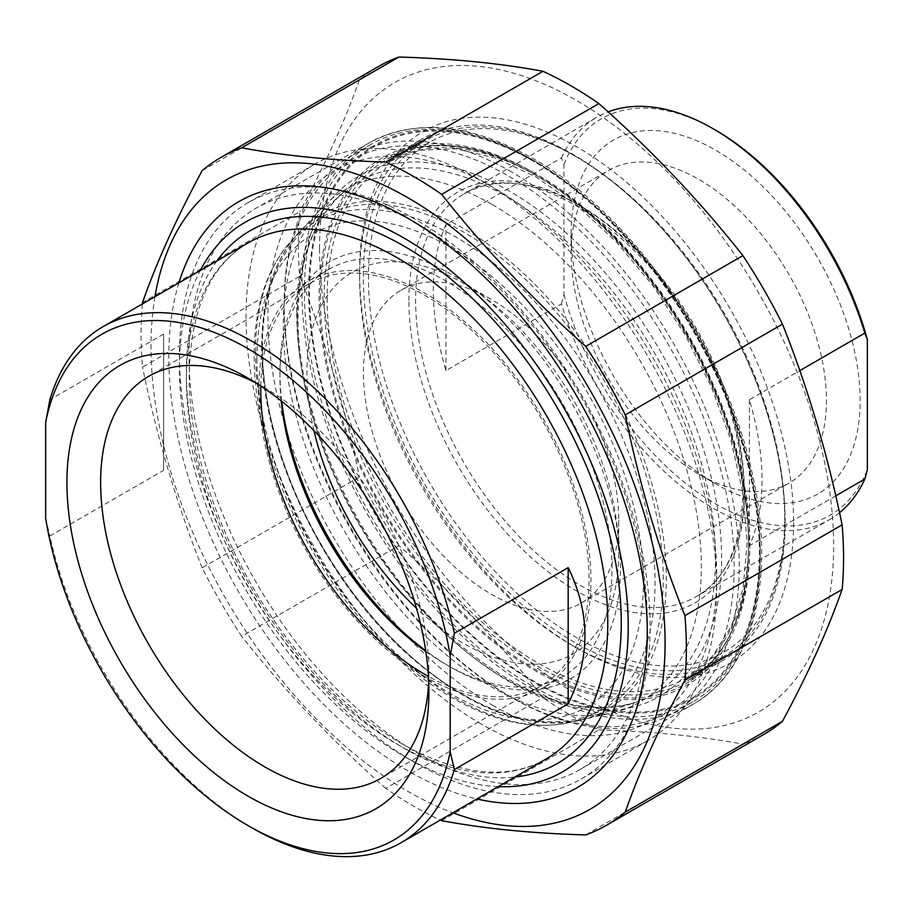 <?xml version="1.0" encoding="UTF-8"?>
<svg xmlns="http://www.w3.org/2000/svg" width="913" height="913" viewBox="0 0 913 913"><rect width="100%" height="100%" fill="white"/><g stroke="black" fill="none" stroke-linecap="round" stroke-linejoin="round"><path stroke-width="0.68" stroke-dasharray="4.57 3.42" d="M142.382 303.949A385.56 222.612 -120 0 0 141.081 333.953A385.56 222.612 -120 0 0 142.519 367.083L299.726 276.331A385.56 222.612 60 0 1 298.289 243.189A385.56 222.612 60 0 1 299.726 211.725L142.519 302.488M398.935 545.575A385.56 222.612 60 0 1 359.38 477.054L202.172 567.818A385.56 222.612 -120 0 0 241.728 636.338L398.935 545.575C452.483 593.051 500.484 643.733 542.95 697.6L385.743 788.364A385.56 222.612 -120 0 0 440.34 820.045M441.687 820.661L598.894 729.898A385.56 222.612 60 0 1 542.95 697.6M763.702 734.509A385.56 222.612 60 0 1 742.908 744.163L585.701 834.927M202.172 170.628L359.38 79.876A385.56 222.612 60 0 1 378.142 66.683M359.38 79.876C345.034 120.619 325.142 164.58 299.726 211.725M154.948 296.702A363.511 209.876 -120 0 0 150.999 346.232A363.511 209.876 -120 0 0 452.905 812.787M202.172 567.818C176.745 504.102 156.865 437.19 142.519 367.083M385.743 788.364C332.195 740.888 284.194 690.205 241.728 636.338M598.894 729.898C652.441 731.461 700.442 736.209 742.908 744.163M299.726 276.331C325.142 340.035 345.034 406.947 359.38 477.054M319.55 248.918A363.511 209.876 60 0 1 705.121 214.475A363.511 209.876 60 0 1 705.121 728.574A363.511 209.876 60 0 1 319.55 248.918M785.18 522.613A300.948 173.755 -120 0 0 653.811 219.759A300.948 173.755 -120 0 0 421.909 139.13A300.948 173.755 -120 0 0 359.585 276.901A300.948 173.755 -120 0 0 572.383 645.468A300.948 173.755 -120 0 0 722.856 660.384A300.948 173.755 -120 0 0 785.18 522.613M418.154 224.21A324.047 187.085 60 0 1 418.154 224.221A324.047 187.085 60 0 1 647.283 621.091A324.047 187.085 60 0 1 580.177 769.431A324.047 187.085 60 0 1 418.154 753.373A324.047 187.085 60 0 1 206.464 467.833A324.047 187.085 60 0 1 256.131 208.164A324.047 187.085 60 0 1 418.154 224.21L408.043 218.378M793.602 522.613A306.905 177.19 60 0 1 576.594 647.91A306.905 177.19 60 0 1 359.585 272.028A306.905 177.19 60 0 1 576.594 146.731A306.905 177.19 60 0 1 793.602 522.613M178.914 282.859A338.346 195.348 -120 0 0 408.043 770.892A338.346 195.348 -120 0 0 476.871 798.955M163.632 470.309L163.632 334.067L163.632 470.309L49.861 535.999A297.969 172.032 -120 0 0 252.125 827.931M45.65 518.23L49.861 535.999M163.632 334.067L49.861 399.757M256.553 383.312A232.13 134.017 60 0 1 264.77 387.82A232.13 134.017 60 0 1 428.905 672.116A232.13 134.017 60 0 1 428.699 681.486M260.798 386.062A232.13 134.017 60 0 1 308.834 283.875A232.13 134.017 60 0 1 487.713 346.061A232.13 134.017 60 0 1 589.033 579.664A232.13 134.017 60 0 1 540.964 685.937A232.13 134.017 60 0 1 428.448 676.442M498.224 786.629A317.336 183.216 60 0 1 403.831 756.169A317.336 183.216 60 0 1 403.82 756.169A317.336 183.216 60 0 1 179.439 367.517A317.336 183.216 60 0 1 200.267 270.533M281.706 401.275A240.758 139.004 60 0 1 279.937 372.025A240.758 139.004 60 0 1 450.177 273.729A240.758 139.004 60 0 1 620.418 568.594A240.758 139.004 60 0 1 450.177 666.878A240.758 139.004 60 0 1 425.72 650.729M492.312 204.638A295.584 170.651 60 0 1 691.734 488.854A295.584 170.651 60 0 1 611.733 712.996A295.584 170.651 60 0 1 344.532 531.309A295.584 170.651 60 0 1 320.783 209.054A295.584 170.651 60 0 1 492.312 204.638M279.937 372.025L279.937 376.886A234.801 135.558 -120 0 0 281.17 400.841M425.823 651.414A234.801 135.558 -120 0 0 445.966 664.447A234.801 135.558 -120 0 0 563.367 676.077A234.801 135.558 -120 0 0 563.367 404.961A234.801 135.558 -120 0 0 328.566 269.403A234.801 135.558 -120 0 0 279.937 376.886M258.87 389.052A234.801 135.558 -120 0 0 361.365 625.337A234.801 135.558 -120 0 0 542.288 688.242A234.801 135.558 -120 0 0 542.299 417.127A234.801 135.558 -120 0 0 307.498 281.569A234.801 135.558 -120 0 0 258.87 389.052M414.787 762.492A332.823 192.152 -120 0 0 581.193 778.983A332.823 192.152 -120 0 0 632.207 512.284A332.823 192.152 -120 0 0 414.787 218.994A332.823 192.152 -120 0 0 248.37 202.503A332.823 192.152 -120 0 0 179.439 354.872A332.823 192.152 -120 0 0 414.776 762.492A332.823 192.152 -120 0 0 414.787 762.492L403.831 756.169L414.776 762.492M481.356 724.055A332.823 192.152 60 0 1 263.937 430.765A332.823 192.152 60 0 1 314.951 164.066A332.823 192.152 60 0 1 481.356 180.557A332.823 192.152 60 0 1 481.368 180.557A332.823 192.152 60 0 1 716.705 588.177A332.823 192.152 60 0 1 647.774 740.546A332.823 192.152 60 0 1 481.356 724.055M492.312 705.076A317.336 183.216 -120 0 0 716.705 575.532A317.336 183.216 -120 0 0 492.324 186.88A317.336 183.216 -120 0 0 267.931 316.423A317.336 183.216 -120 0 0 492.312 705.076M749.368 399.757L749.368 545.723A232.416 134.188 -120 0 0 749.368 399.757L799.799 370.632M835.783 495.827L749.368 545.723M561.427 303.903L563.949 294.477L563.949 164.431L561.427 157.926L445.966 224.587A232.416 134.188 -120 0 0 445.966 370.564L561.427 303.903A232.416 134.188 60 0 0 713.121 508.267A232.416 134.188 60 0 0 829.324 519.771L696.174 596.645A232.416 134.188 -120 0 0 696.174 328.281A232.416 134.188 -120 0 0 463.758 194.104A232.416 134.188 -120 0 0 415.62 300.491A232.416 134.188 -120 0 0 579.96 585.142A232.416 134.188 -120 0 0 696.174 596.645C747.713 569.598 758.783 472.74 717.664 376.396C666.444 243.942 529.791 149.024 463.758 194.104L596.919 117.218A232.416 134.188 60 0 1 608.126 111.888M445.966 370.564L445.966 224.587M563.949 294.477A228.832 132.123 -120 0 0 715.655 503.885A228.832 132.123 -120 0 0 867.35 469.636M715.655 130.194A228.832 132.123 -120 0 0 563.949 164.431M571.15 233.614A204.352 117.982 60 0 1 715.655 150.189A204.352 117.982 60 0 1 860.149 400.465A204.352 117.982 60 0 1 715.655 483.89A204.352 117.982 60 0 1 571.15 233.614L571.15 253.072A180.512 104.219 -120 0 0 698.799 474.155A180.512 104.219 -120 0 0 789.049 483.103A180.512 104.219 -120 0 0 826.436 400.465A180.512 104.219 -120 0 0 747.644 218.8A180.512 104.219 -120 0 0 608.537 170.446A180.512 104.219 -120 0 0 571.15 253.072M839.549 512.729A232.416 134.188 60 0 1 829.324 519.771M561.427 157.926A232.416 134.188 60 0 1 596.919 117.218M491.091 594.078A180.512 104.219 -120 0 0 581.353 603.014A180.512 104.219 -120 0 0 618.729 520.376A180.512 104.219 -120 0 0 491.091 299.304A180.512 104.219 -120 0 0 400.841 290.357A180.512 104.219 -120 0 0 373.166 435.01A180.512 104.219 -120 0 0 491.091 594.078M313.969 430.639A220.489 127.306 60 0 1 462.823 282.973A220.489 127.306 60 0 1 618.729 553.027A220.489 127.306 60 0 1 462.823 643.037A220.489 127.306 60 0 1 416.419 608.104M509.169 176.414A318.226 183.73 60 0 1 734.189 566.163A318.226 183.73 60 0 1 509.169 696.071A318.226 183.73 60 0 1 284.148 306.334A318.226 183.73 60 0 1 509.169 176.414M534.459 161.818A318.226 183.73 -120 0 0 309.439 291.738A318.226 183.73 -120 0 0 534.459 681.486A318.226 183.73 -120 0 0 759.479 551.566A318.226 183.73 -120 0 0 534.459 161.818L531.937 160.357A321.798 185.796 60 0 1 531.937 160.357A321.798 185.796 60 0 1 759.479 554.488A321.798 185.796 60 0 1 692.83 701.8A321.798 185.796 60 0 1 531.925 685.857A321.798 185.796 60 0 1 321.696 402.291A321.798 185.796 60 0 1 371.032 144.425A321.798 185.796 60 0 1 531.925 160.357L534.459 161.818M574.072 155.495L574.072 155.495A297.969 172.032 60 0 1 784.758 520.421A297.969 172.032 60 0 1 723.05 656.824A297.969 172.032 60 0 1 574.072 642.067A297.969 172.032 60 0 1 379.409 379.5A297.969 172.032 60 0 1 425.081 140.739A297.969 172.032 60 0 1 574.072 155.495L576.594 156.956A294.385 169.966 -120 0 0 368.43 277.141A294.385 169.966 -120 0 0 576.594 637.685A294.385 169.966 -120 0 0 784.758 517.5A294.385 169.966 -120 0 0 576.594 156.956L574.072 155.495M511.702 172.032A321.798 185.796 -120 0 0 350.797 156.1A321.798 185.796 -120 0 0 284.148 303.413A321.798 185.796 -120 0 0 511.702 697.532A321.798 185.796 -120 0 0 511.702 697.543A321.798 185.796 -120 0 0 672.596 713.475A321.798 185.796 -120 0 0 721.932 455.61A321.798 185.796 -120 0 0 511.702 172.032M749.778 543.052A300.948 173.755 60 0 1 687.455 680.813A300.948 173.755 60 0 1 386.507 507.069A300.948 173.755 60 0 1 386.519 159.57A300.948 173.755 60 0 1 536.981 174.474A300.948 173.755 60 0 1 749.778 543.052M534.459 173.014A304.52 175.81 -120 0 0 347.979 438.308A304.52 175.81 -120 0 0 720.939 653.628A304.52 175.81 -120 0 0 534.459 173.014M534.459 160.962A319.276 184.335 60 0 1 729.966 664.869A319.276 184.335 60 0 1 338.94 439.119A319.276 184.335 60 0 1 534.459 160.962M531.081 159.01A324.047 187.085 -120 0 0 369.069 142.964A324.047 187.085 -120 0 0 369.057 517.135A324.047 187.085 -120 0 0 693.104 704.231A324.047 187.085 -120 0 0 742.771 444.563A324.047 187.085 -120 0 0 531.081 159.01M546.065 759.011A297.969 172.032 60 0 1 316.457 679.181A297.969 172.032 60 0 1 186.389 379.317A297.969 172.032 60 0 1 248.108 242.915C210.07 265.557 190.429 309.724 189.185 375.426C188.535 457.504 227.714 562.157 289.17 641.223C328.965 692.396 371.853 729.43 417.846 752.301C468.894 776.278 511.634 778.515 546.065 759.011M216.86 260.958A307.498 177.533 -120 0 0 186.389 371.534A307.498 177.533 -120 0 0 296.257 653.149A307.498 177.533 -120 0 0 514.818 777.043M255.514 352.019A282.528 163.119 60 0 1 291.338 240.895A282.528 163.119 60 0 1 455.29 236.672A282.528 163.119 60 0 1 645.902 508.336A282.528 163.119 60 0 1 569.438 722.571A282.528 163.119 60 0 1 362.803 618.432A282.528 163.119 60 0 1 255.514 352.019M256.941 358.741A273.272 157.778 -120 0 0 546.796 719.318A273.272 157.778 -120 0 0 546.796 332.857A273.272 157.778 -120 0 0 256.941 358.741M262.408 347.294A283.429 163.644 60 0 1 563.024 320.452A283.429 163.644 60 0 1 563.024 721.281A283.429 163.644 60 0 1 262.408 347.294M262.145 345.525A285.78 165.002 -120 0 0 464.226 695.535A285.78 165.002 -120 0 0 589.205 717.709A285.78 165.002 -120 0 0 607.122 379.694A285.78 165.002 -120 0 0 305.433 226.196A285.78 165.002 -120 0 0 262.145 345.525M297.227 317.131A295.755 170.754 60 0 1 342.021 193.647A295.755 170.754 60 0 1 654.233 352.498A295.755 170.754 60 0 1 635.699 702.302A295.755 170.754 60 0 1 506.361 679.352A295.755 170.754 60 0 1 297.227 317.131M296.725 313.593A300.457 173.47 -120 0 0 615.396 710.029A300.457 173.47 -120 0 0 615.396 285.118A300.457 173.47 -120 0 0 296.725 313.593M327.139 298.06A297.969 172.032 -120 0 0 537.825 662.986A297.969 172.032 -120 0 0 686.804 677.754A297.969 172.032 -120 0 0 686.816 333.69A297.969 172.032 -120 0 0 388.847 161.658A297.969 172.032 -120 0 0 327.139 298.06M320.395 298.06A302.728 174.782 60 0 1 641.485 269.381A302.728 174.782 60 0 1 641.485 697.509A302.728 174.782 60 0 1 320.395 298.06M408.887 300.491A237.175 136.939 60 0 1 660.453 278.02A237.175 136.939 60 0 1 660.453 613.445A237.175 136.939 60 0 1 408.887 300.491M722.856 660.384L687.455 680.813C757.082 644.087 769.476 513.095 712.471 386.233C673.897 296.474 604.942 214.281 535.201 174.645C476.883 142.154 427.33 137.121 386.519 159.57L421.909 139.13M580.177 769.431L693.104 704.231C753.031 670.701 775.97 579.675 752.757 476.004C726.874 350.512 632.926 214.441 533.466 158.782C470.343 123.221 415.541 117.948 369.069 142.964L256.131 208.164M572.383 645.468L576.594 647.91M359.585 276.901L359.585 272.028M647.283 621.091L647.283 632.766M264.77 387.82L247.914 378.096M428.905 672.116L428.905 691.575M308.834 283.875L148.705 376.327M540.964 685.937L380.835 778.378M320.783 209.054L291.338 240.895C266.676 268.479 254.282 306.46 254.156 354.849C253.415 440.968 298.585 549.877 365.793 625.188C396.002 659.334 428.026 685.309 461.852 703.124C500.381 723.13 536.239 729.613 569.438 722.571L611.733 712.996M445.966 664.447L450.177 666.878M328.566 269.403L307.498 281.569M563.367 676.077L542.288 688.242M179.439 367.517L179.439 354.872M581.193 778.983L647.774 740.546M248.37 202.503L314.951 164.066M492.324 186.88L481.368 180.557M716.705 575.532L716.705 588.177M491.091 299.304L462.823 282.973M618.729 520.376L618.729 553.027M261.711 346.324C260.342 446.674 322.78 578.625 407.187 653.936C473.162 712.151 533.843 733.413 589.205 717.709L635.699 702.302C582.346 718.017 522.179 697.566 455.222 640.937C364.778 563.367 296.485 421.635 298.117 315.533C298.688 260.388 313.33 219.759 342.021 193.647L305.433 226.196C276.662 252.684 262.088 292.731 261.711 346.324M723.05 656.824L686.804 677.754L712.277 656.595L731.324 626.352L743.136 588.006L747.119 543.007L743.022 493.157L730.959 440.443L711.387 386.918L685.058 334.683L652.989 285.769L616.423 242.059L576.799 205.254L535.68 176.791L494.732 157.744L455.61 148.808L419.9 150.177L388.847 161.658L425.081 140.739M759.479 551.566L759.479 554.488M371.032 144.425L350.797 156.1M692.83 701.8L672.596 713.475M509.169 696.071L511.702 697.532M284.148 306.334L284.148 303.413M784.758 517.5L784.758 520.421M698.799 474.155L715.655 483.89M581.353 603.014L789.049 483.103M400.841 290.357L608.537 170.446"/><path stroke-width="1.37" d="M220.935 157.447L378.142 66.683A385.56 222.612 60 0 1 398.935 57.028L241.728 147.792A385.56 222.612 -120 0 0 220.935 157.447A385.56 222.612 -120 0 0 202.172 170.628C176.745 217.785 156.865 261.734 142.519 302.488A385.56 222.612 -120 0 0 142.382 303.949M440.34 820.045A385.56 222.612 -120 0 0 441.687 820.661C484.152 828.616 532.153 833.375 585.701 834.927A385.56 222.612 -120 0 0 606.494 825.272A385.56 222.612 -120 0 0 625.257 812.091L782.464 721.327A385.56 222.612 60 0 1 763.702 734.509L606.494 825.272M842.117 524.872A385.56 222.612 60 0 1 842.117 589.478L684.91 680.231A385.56 222.612 -120 0 0 684.91 615.636L842.117 524.872C827.771 454.765 807.891 387.854 782.464 324.138L625.257 414.901A385.56 222.612 -120 0 0 585.701 346.381L742.908 255.617A385.56 222.612 60 0 1 782.464 324.138M542.95 71.294A385.56 222.612 60 0 1 598.894 103.591L441.687 194.355A385.56 222.612 -120 0 0 385.743 162.058L542.95 71.294C500.484 63.339 452.483 58.592 398.935 57.028M452.905 812.787A363.511 209.876 -120 0 0 664.641 625.439A363.511 209.876 -120 0 0 423.061 207.011A363.511 209.876 -120 0 0 154.948 296.702M684.91 680.231C659.494 727.387 639.602 771.337 625.257 812.091M625.257 414.901C639.602 485.008 659.494 551.92 684.91 615.636M441.687 194.355C484.152 248.233 532.153 298.905 585.701 346.381M241.728 147.792C284.194 155.746 332.195 160.494 385.743 162.058M742.908 255.617C700.442 201.75 652.441 151.079 598.894 103.591M782.464 721.327C807.891 674.182 827.771 630.221 842.117 589.478M476.871 798.955A338.346 195.348 -120 0 0 647.283 632.766A338.346 195.348 -120 0 0 408.043 218.378A338.346 195.348 -120 0 0 178.914 282.859M454.389 633.302A297.969 172.032 -120 0 0 252.125 341.359A297.969 172.032 -120 0 0 103.146 326.603A297.969 172.032 -120 0 0 49.861 399.757L45.65 422.388L45.65 518.23A292 168.585 60 0 0 247.914 825.5L252.125 827.931A297.969 172.032 -120 0 0 401.104 842.699A297.969 172.032 -120 0 0 454.389 769.545L450.177 751.787L450.177 655.933L454.389 633.302L568.171 567.624C590.517 613.034 590.517 658.444 568.171 703.866L568.171 567.624M568.171 703.866L454.389 769.545M45.65 422.388A292 168.585 60 0 1 247.914 348.663A292 168.585 60 0 1 450.177 655.933M428.699 681.486A232.13 134.017 60 0 1 380.835 778.378A232.13 134.017 60 0 1 201.956 716.191A232.13 134.017 60 0 1 100.635 482.589A232.13 134.017 60 0 1 148.705 376.327A232.13 134.017 60 0 1 256.553 383.312M66.923 482.589A255.96 147.78 -120 0 0 247.914 796.079A255.96 147.78 -120 0 0 428.905 691.575A255.96 147.78 -120 0 0 247.914 378.096A255.96 147.78 -120 0 0 66.923 482.589M450.177 751.787A292 168.585 60 0 1 247.914 825.5M428.448 676.442A232.13 134.017 60 0 1 260.798 386.062M200.267 270.533A317.336 183.216 60 0 1 562.499 405.463A317.336 183.216 60 0 1 498.224 786.629M425.72 650.729A240.758 139.004 60 0 1 281.706 401.275M281.17 400.841A234.801 135.558 -120 0 0 425.823 651.414M799.799 370.632L864.816 333.097L867.35 339.602L867.35 469.636L864.816 479.063L835.783 495.827M867.35 339.602A228.832 132.123 -120 0 0 715.655 130.194L713.121 128.733A232.416 134.188 60 0 1 864.816 333.097M864.816 479.063A232.416 134.188 60 0 1 839.549 512.729M608.126 111.888A232.416 134.188 60 0 1 713.121 128.733M416.419 608.104A220.489 127.306 60 0 1 313.969 430.639M103.146 326.603L248.108 242.915A297.969 172.032 60 0 1 397.087 257.671A297.969 172.032 60 0 1 591.738 520.239A297.969 172.032 60 0 1 546.065 759.011L401.104 842.699M514.818 777.043A307.498 177.533 -120 0 0 557.581 408.305A307.498 177.533 -120 0 0 216.86 260.958"/></g></svg>
